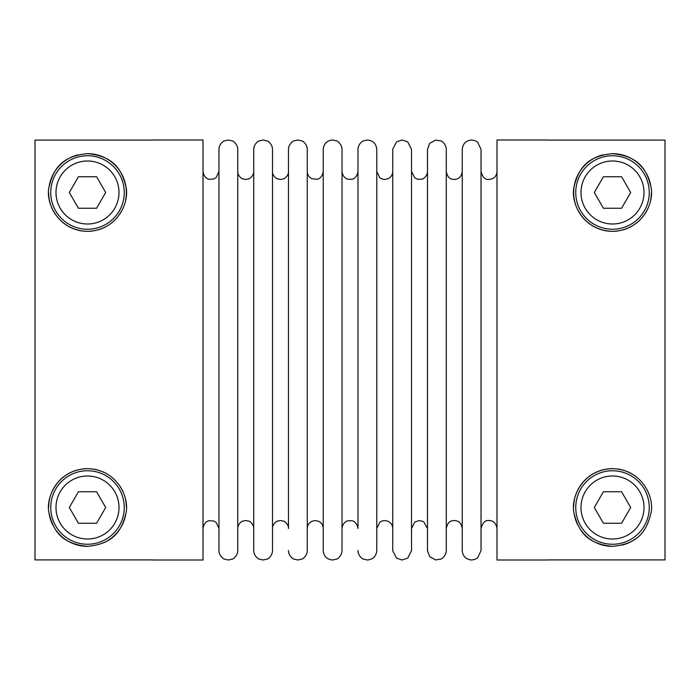 <?xml version="1.0" encoding="UTF-8"?>
<svg xmlns="http://www.w3.org/2000/svg" width="700" height="700" viewBox="0 0 700 700"><rect width="100%" height="100%" fill="white"/><g stroke="black" fill="none" stroke-linecap="round" stroke-linejoin="round"><path stroke-width="1.05" d="M237.755 350L237.755 149.398C237.58 143.36 232.129 140.464 232.496 140.954L228.358 140L224.227 140.954C224.648 140.376 218.96 143.631 218.969 149.398L218.969 550.602C218.96 556.369 224.648 559.624 224.227 559.046L228.358 560L232.496 559.046C232.129 559.536 237.58 556.64 237.755 550.602L237.755 350M272.51 350L272.51 149.398C272.344 143.281 266.709 140.376 267.181 140.928L263.113 140L258.983 140.954C259.385 140.411 253.803 143.491 253.724 149.398L253.724 550.602C253.803 556.509 259.385 559.589 258.983 559.046L263.113 560L267.181 559.072C266.709 559.624 272.344 556.719 272.51 550.602L272.51 350M288.479 550.602C288.47 556.369 294.158 559.624 293.738 559.046L297.868 560L302.006 559.046C301.586 559.624 307.274 556.369 307.265 550.602L307.265 149.398C307.274 143.631 301.586 140.376 302.006 140.954L297.868 140L293.738 140.954C294.158 140.376 288.47 143.631 288.479 149.398L288.479 528.5C288.803 523.88 283.264 520.546 283.719 521.202L280.49 520.52L277.261 521.202C277.725 520.546 272.178 523.88 272.51 528.5M342.02 350L342.02 149.398C341.854 143.281 336.219 140.376 336.691 140.928L332.623 140C326.979 140.534 323.846 143.623 323.225 149.258L323.225 550.742C323.846 556.378 326.979 559.466 332.623 560L336.691 559.072C336.219 559.624 341.854 556.719 342.02 550.602L342.02 350M357.98 550.602C357.971 556.369 363.659 559.624 363.248 559.046L367.377 560C373.082 559.44 376.215 556.316 376.775 550.602L376.775 149.398C376.215 143.684 373.082 140.56 367.377 140L363.248 140.954C363.659 140.376 357.971 143.631 357.98 149.398L357.98 528.5C356.851 521.062 351.251 520.503 351.803 520.721L347.83 520.817C347.918 520.59 342.738 521.92 342.02 528.5M411.521 350L411.521 149.398L407.767 141.881L402.132 140L396.541 141.838L392.735 149.231L392.735 550.769L396.541 558.163L402.132 560L407.767 558.119L411.521 550.602L411.521 350M427.49 550.602L429.642 556.596L435.636 559.913L440.956 559.072C440.527 559.633 446.189 556.57 446.276 550.602L446.276 149.398C446.189 143.43 440.527 140.367 440.956 140.928L435.636 140.088L429.642 143.404L427.49 149.398L427.49 550.602L427.49 528.5L423.623 521.657L419.51 520.52L414.916 521.972L411.521 528.5M481.031 350L481.031 149.398L477.627 142.153L474.819 140.551L471.642 140C465.885 140.612 462.752 143.745 462.245 149.398L462.245 550.602C462.752 556.255 465.885 559.387 471.642 560L474.819 559.449L477.627 557.847L481.031 550.602L481.031 350M153.125 140.096L35 140.096L35 559.904L153.125 559.904M546.875 140.096L665 140.096L665 559.904L546.875 559.904M612.5 155.75A36.75 36.75 0 0 1 649.25 192.5A36.75 36.75 0 0 1 612.5 229.25A36.75 36.75 0 0 1 575.75 192.5A36.75 36.75 0 0 1 612.5 155.75M617.566 231.017A38.85 38.85 0 0 1 612.5 231.35C582.347 230.536 570.168 201.862 574.114 186.524C578.191 170.371 585.559 156.126 612.5 153.65C639.459 156.135 646.809 170.371 650.895 186.559C654.841 201.959 642.53 230.589 612.5 231.35A38.85 38.85 0 0 1 602.962 154.84M612.5 153.65A38.85 38.85 0 0 1 650.895 186.559M651.341 193.139A38.85 38.85 0 0 1 650.615 200.043M648.471 207.183A38.85 38.85 0 0 1 644.7 214.235M639.082 220.832A38.85 38.85 0 0 1 635.574 223.755M631.593 226.336A38.85 38.85 0 0 1 622.536 230.029M612.5 470.75A36.75 36.75 0 0 1 649.25 507.5A36.75 36.75 0 0 1 612.5 544.25A36.75 36.75 0 0 1 575.75 507.5A36.75 36.75 0 0 1 612.5 470.75M581.044 530.294A38.85 38.85 0 0 0 612.5 546.35C585.541 543.865 578.191 529.629 574.105 513.441C570.159 498.041 582.47 469.411 612.5 468.65A38.85 38.85 0 0 0 576.529 492.817M574.385 499.957A38.85 38.85 0 0 0 573.659 506.861M574.105 513.441A38.85 38.85 0 0 0 577.885 525.149M87.5 155.75A36.75 36.75 0 0 1 124.25 192.5A36.75 36.75 0 0 1 87.5 229.25A36.75 36.75 0 0 1 50.75 192.5A36.75 36.75 0 0 1 87.5 155.75M87.5 153.65C114.459 156.135 121.809 170.371 125.895 186.559C129.841 201.959 117.53 230.589 87.5 231.35C57.348 230.536 45.167 201.862 49.114 186.524C53.191 170.371 60.559 156.126 87.5 153.65A38.85 38.85 0 0 1 125.615 200.043M123.471 207.183A38.85 38.85 0 0 1 119.7 214.235M114.082 220.832A38.85 38.85 0 0 1 110.574 223.755M106.593 226.336A38.85 38.85 0 0 1 97.536 230.029M92.566 231.017A38.85 38.85 0 0 1 87.5 231.35M87.5 470.75A36.75 36.75 0 0 1 124.25 507.5A36.75 36.75 0 0 1 87.5 544.25A36.75 36.75 0 0 1 50.75 507.5A36.75 36.75 0 0 1 87.5 470.75M56.044 530.294A38.85 38.85 0 0 0 87.5 546.35C60.541 543.865 53.191 529.629 49.105 513.441C45.159 498.041 57.47 469.411 87.5 468.65A38.85 38.85 0 0 0 82.434 468.983M77.464 469.971A38.85 38.85 0 0 0 48.659 506.861M49.105 513.441A38.85 38.85 0 0 0 52.885 525.149M153.125 560L203 560L203 140L153.125 140M87.5 468.65C117.653 469.464 129.832 498.137 125.886 513.476C121.809 529.629 114.441 543.874 87.5 546.35M546.875 560L497 560L497 140L546.875 140M612.5 468.65C642.653 469.464 654.832 498.137 650.886 513.476C646.809 529.629 639.441 543.874 612.5 546.35M621.591 176.75L630.683 192.5L621.591 208.25L603.409 208.25L594.317 192.5L603.409 176.75L621.591 176.75M622.038 545.16A38.85 38.85 0 0 0 635.267 538.983M631.654 473.699A38.85 38.85 0 0 0 627.288 471.573M622.545 469.971A38.85 38.85 0 0 0 617.61 468.991M96.591 176.75L105.683 192.5L96.591 208.25L78.409 208.25L69.317 192.5L78.409 176.75L96.591 176.75M82.39 231.009A38.85 38.85 0 0 1 60.856 220.771M55.256 214.165A38.85 38.85 0 0 1 48.659 193.104M49.114 186.524A38.85 38.85 0 0 1 77.962 154.84M104.422 542.474A38.85 38.85 0 0 0 125.886 513.476M126.341 506.896A38.85 38.85 0 0 0 125.624 500.019M123.497 492.879A38.85 38.85 0 0 0 119.744 485.835M106.654 473.699A38.85 38.85 0 0 0 102.288 471.573M97.545 469.971A38.85 38.85 0 0 0 92.61 468.991M203 528.5C204.129 521.062 209.729 520.503 209.178 520.721L213.684 520.992L216.169 522.428L218.969 528.5L218.969 350M105.683 507.5L96.591 491.75L78.409 491.75L69.317 507.5L78.409 523.25L96.591 523.25L105.683 507.5M630.683 507.5L621.591 491.75L603.409 491.75L594.317 507.5L603.409 523.25L621.591 523.25L630.683 507.5M612.5 224A31.5 31.5 0 0 0 644 192.5A31.5 31.5 0 0 0 612.5 161A31.5 31.5 0 0 0 581 192.5A31.5 31.5 0 0 0 612.5 224M612.5 539A31.5 31.5 0 0 0 644 507.5A31.5 31.5 0 0 0 612.5 476A31.5 31.5 0 0 0 581 507.5A31.5 31.5 0 0 0 612.5 539M87.5 224A31.5 31.5 0 0 0 119 192.5A31.5 31.5 0 0 0 87.5 161A31.5 31.5 0 0 0 56 192.5A31.5 31.5 0 0 0 87.5 224M87.5 539A31.5 31.5 0 0 0 119 507.5A31.5 31.5 0 0 0 87.5 476A31.5 31.5 0 0 0 56 507.5A31.5 31.5 0 0 0 87.5 539M253.724 528.5C253.584 523.014 248.185 520.564 248.85 521.15L245.735 520.52L242.454 521.229C243.084 520.546 237.571 523.6 237.755 528.5M323.225 528.5C323.102 525.262 321.615 522.874 318.762 521.334L315.245 520.52L311.736 521.334C308.884 522.874 307.387 525.262 307.265 528.5M392.735 528.5C392.613 525.262 391.116 522.874 388.264 521.334L384.755 520.52L382.349 520.887L379.811 522.235L376.775 528.5M462.245 528.5C461.545 523.434 458.885 520.774 454.265 520.52C451.946 520.861 447.947 520.433 446.276 528.5M497 528.5C495.871 521.062 490.271 520.503 490.823 520.721L489.02 520.52C485.258 520.039 482.597 522.699 481.031 528.5M497 171.5C496.869 174.737 495.381 177.126 492.529 178.666L489.02 179.48C485.258 179.961 482.597 177.301 481.031 171.5M462.245 171.5C461.545 176.566 458.885 179.226 454.265 179.48C451.946 179.139 447.947 179.567 446.276 171.5M427.49 171.5C427.158 177.406 421.829 179.471 421.855 179.13L417.83 179.305L414.916 178.028L411.521 171.5M392.735 171.5C392.613 174.737 391.116 177.126 388.264 178.666L384.755 179.48L382.349 179.112L379.811 177.765L376.775 171.5M357.98 171.5C356.851 178.938 351.251 179.498 351.803 179.279L347.83 179.183C347.918 179.41 342.738 178.08 342.02 171.5M323.225 171.5C322.096 178.938 316.505 179.498 317.047 179.279L311.736 178.666C308.884 177.126 307.387 174.737 307.265 171.5M288.479 171.5C288.803 176.12 283.264 179.454 283.719 178.798L280.49 179.48L277.261 178.798C277.725 179.454 272.178 176.12 272.51 171.5M253.724 171.5C253.584 176.986 248.185 179.436 248.85 178.85L245.735 179.48L242.454 178.771C243.084 179.454 237.571 176.4 237.755 171.5M218.969 171.5L216.169 177.572L213.684 179.008L209.178 179.279C209.729 179.498 204.129 178.938 203 171.5"/></g></svg>
